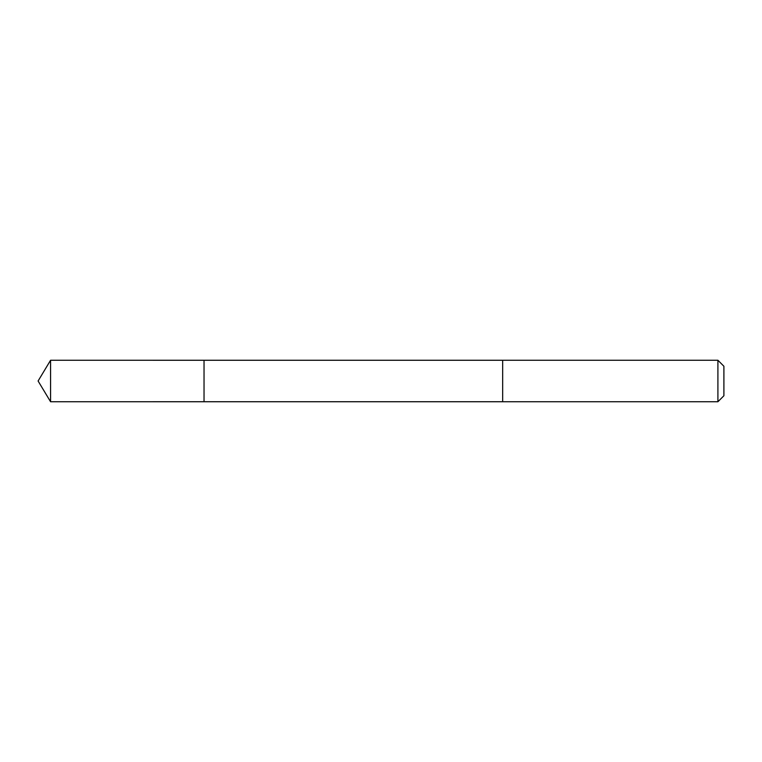 <?xml version="1.0" encoding="UTF-8"?>
<svg xmlns="http://www.w3.org/2000/svg" width="762" height="762" viewBox="0 0 762 762"><rect width="100%" height="100%" fill="white"/><g stroke="black" fill="none" stroke-linecap="round" stroke-linejoin="round"><path stroke-width="1.14" d="M204.035 361.064L204.035 360.264L50.568 360.255L50.568 401.745L204.035 401.736L204.035 360.264L502.672 360.264L502.672 401.736L204.035 401.736L204.035 361.064M502.672 360.255L502.672 401.745L717.909 401.745L717.909 360.255L502.672 360.255M717.909 360.255L723.9 366.246L723.9 395.754L717.909 401.745M204.035 401.736L50.568 401.745L38.1 381L50.568 401.745M38.1 381L50.568 360.255"/></g></svg>
